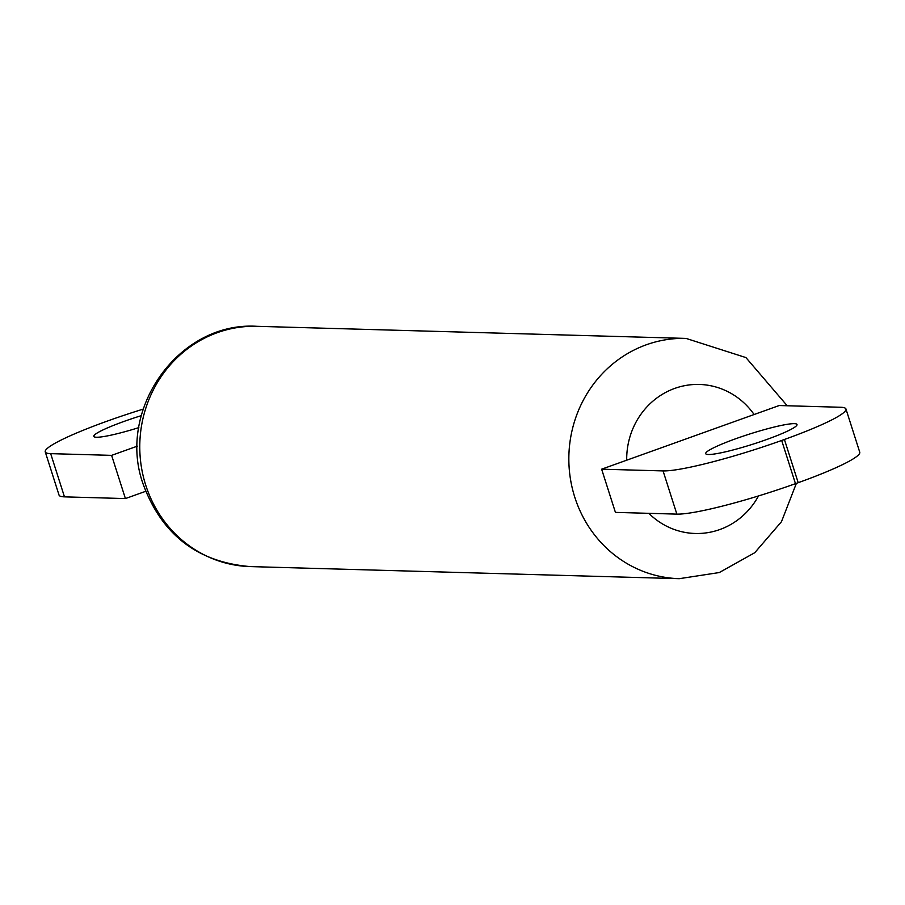 <?xml version="1.0" encoding="UTF-8"?>
<svg xmlns="http://www.w3.org/2000/svg" width="905" height="905" viewBox="0 0 905 905"><rect width="100%" height="100%" fill="white"/><g stroke="black" fill="none" stroke-linecap="round" stroke-linejoin="round"><path stroke-width="1.36" d="M141.304 415.655A47.92 5.328 -17.7 0 0 93.803 436.391A47.92 5.328 -17.7 0 0 96.428 437.239A47.92 5.328 -17.7 0 0 138.838 427.613M794.375 423.653A47.92 5.328 -17.7 0 0 742.767 436.289A47.92 5.328 -17.7 0 0 705.708 453.643A47.92 5.328 -17.7 0 0 708.332 454.502A47.92 5.328 -17.7 0 0 759.951 441.866A47.92 5.328 -17.7 0 0 797.011 424.513A47.92 5.328 -17.7 0 0 794.375 423.653M143.182 409.117A98.883 11.007 -17.7 0 0 107.763 420.927A98.883 11.007 -17.7 0 0 45.25 451.889A98.883 11.007 -17.7 0 0 50.68 453.643L111.62 455.362L125.41 498.576L145.682 491.313M111.62 455.362L137.368 446.142M50.68 453.643L64.47 496.856L125.41 498.576M64.47 496.856A98.883 11.007 162.3 0 1 59.04 495.092L45.25 451.889M663.071 470.917A97.355 10.837 -17.7 0 0 781.682 440.464L795.472 483.666L798.199 482.693L784.409 439.479A97.355 10.837 -17.7 0 0 845.96 409.003A97.355 10.837 -17.7 0 0 840.621 407.261L779.182 405.531L601.633 469.186L615.423 512.388L676.861 514.119L663.071 470.917L601.633 469.186M784.409 439.479L781.682 440.464M795.472 483.666A97.355 10.837 162.3 0 1 676.861 514.119M845.96 409.003L859.75 452.206A97.355 10.837 162.3 0 1 798.199 482.693M250.221 566.587C197.584 562.175 161.916 534.753 143.216 484.322C116.168 409.841 178.692 321.218 256.997 326.32A120.184 113.838 91.6 0 0 145.716 485.125A120.184 113.838 91.6 0 0 250.221 566.587L679.293 578.68L719.283 572.548L754.747 552.717L781.467 521.721L796.377 483.338M256.997 326.32L686.069 338.413A120.184 113.838 91.6 0 0 574.788 497.23A120.184 113.838 91.6 0 0 679.293 578.68M754.114 414.524A74.538 70.601 91.6 0 0 674.779 388.392A74.538 70.601 91.6 0 0 626.701 460.204M648.851 513.339A74.538 70.601 91.6 0 0 758.503 495.951M686.069 338.413L745.924 357.577L787.214 405.757"/></g></svg>
